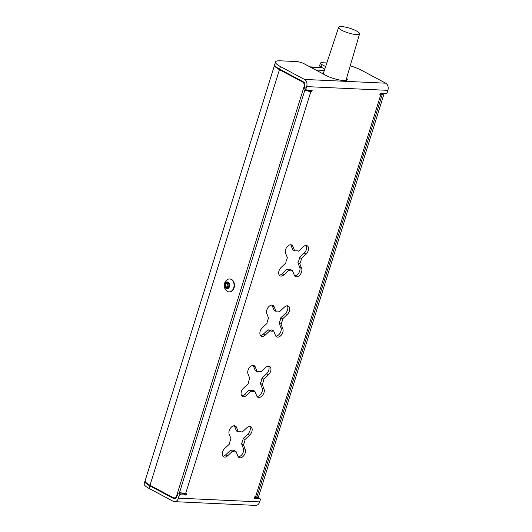 <?xml version="1.0" encoding="UTF-8"?>
<svg xmlns="http://www.w3.org/2000/svg" width="532" height="532" viewBox="0 0 532 532"><rect width="100%" height="100%" fill="white"/><g stroke="black" fill="none" stroke-linecap="round" stroke-linejoin="round"><path stroke-width="0.8" d="M304.417 86.749L304.045 86.736L176.697 495.591L177.076 495.611M304.045 86.736A3.631 2.687 -87.4 0 0 302.615 82.034L303.812 82.088M274.678 64.864A17.17 3.844 17.3 0 0 274.579 65.07A17.17 3.844 17.3 0 0 279.453 69.652L302.615 82.034M176.697 495.591A3.631 2.687 -87.4 0 1 174.057 497.892A3.631 2.687 -87.4 0 1 173.166 497.646L150.004 485.264A17.17 3.844 -162.7 0 1 145.13 480.689L274.579 65.07M384.117 93.605L258.259 497.686M382.262 93.519L382.129 93.938M256.63 496.881L256.471 497.393M305.149 89.236L179.131 493.829M176.198 497.972A3.631 2.687 92.6 0 1 175.912 497.979L174.057 497.892M249.708 426.458A5.386 3.411 -61.9 0 1 249.967 430.634A5.386 3.411 -61.9 0 1 247.799 434.132L243.151 438.481A10.806 6.843 -61.9 0 1 242.585 441.114A10.806 6.843 -61.9 0 1 241.521 443.721L243.363 448.37A5.386 3.411 -61.9 0 1 243.323 451.967A5.386 3.411 -61.9 0 1 238.236 456.815M243.41 444.725A10.806 6.843 118.1 0 0 244.474 442.119A10.806 6.843 118.1 0 0 245.039 439.492L249.688 435.143A5.386 3.411 118.1 0 0 251.855 431.645A5.386 3.411 118.1 0 0 250.778 426.724A5.386 3.411 118.1 0 0 246.782 427.814L242.133 432.164A10.806 6.843 118.1 0 0 238.363 431.991L236.521 427.342A5.386 3.411 118.1 0 0 235.397 426.012A5.386 3.411 118.1 0 0 230.555 428.047A5.386 3.411 118.1 0 0 229.192 434.192L231.041 438.847A10.806 6.843 118.1 0 0 229.412 444.08L224.763 448.436A5.386 3.411 118.1 0 0 223.673 456.848A5.386 3.411 118.1 0 0 227.663 455.758L232.311 451.409A10.806 6.843 118.1 0 0 236.088 451.582L237.93 456.237A5.386 3.411 118.1 0 0 239.054 457.56A5.386 3.411 118.1 0 0 245.205 452.971A5.386 3.411 118.1 0 0 245.252 449.38L243.41 444.725L241.521 443.721M306.08 245.465A5.386 3.411 -61.9 0 1 306.339 249.641A5.386 3.411 -61.9 0 1 304.171 253.139L299.523 257.488A10.806 6.843 -61.9 0 1 298.957 260.121A10.806 6.843 -61.9 0 1 297.893 262.722L299.742 267.377A5.386 3.411 -61.9 0 1 299.696 270.974A5.386 3.411 -61.9 0 1 294.608 275.822M299.782 263.732A10.806 6.843 118.1 0 0 300.846 261.126A10.806 6.843 118.1 0 0 301.411 258.499L306.06 254.15A5.386 3.411 118.1 0 0 308.228 250.652A5.386 3.411 118.1 0 0 307.15 245.731A5.386 3.411 118.1 0 0 303.16 246.821L298.512 251.171A10.806 6.843 118.1 0 0 294.735 250.998L292.893 246.349A5.386 3.411 118.1 0 0 291.769 245.019A5.386 3.411 118.1 0 0 286.928 247.054A5.386 3.411 118.1 0 0 285.571 253.199L287.413 257.854A10.806 6.843 118.1 0 0 285.784 263.087L281.135 267.443A5.386 3.411 118.1 0 0 280.045 275.855A5.386 3.411 118.1 0 0 284.035 274.765L288.69 270.416A10.806 6.843 118.1 0 0 292.46 270.589L294.302 275.243A5.386 3.411 118.1 0 0 295.426 276.567A5.386 3.411 118.1 0 0 301.584 271.978A5.386 3.411 118.1 0 0 301.624 268.387L299.782 263.732L297.893 262.722M287.287 305.8A5.386 3.411 -61.9 0 1 287.546 309.97A5.386 3.411 -61.9 0 1 285.385 313.468L280.736 317.823A10.806 6.843 -61.9 0 1 280.171 320.45A10.806 6.843 -61.9 0 1 279.107 323.057L280.949 327.705A5.386 3.411 -61.9 0 1 280.903 331.303A5.386 3.411 -61.9 0 1 275.822 336.151M280.989 324.068A10.806 6.843 118.1 0 0 282.06 321.461A10.806 6.843 118.1 0 0 282.625 318.828L287.273 314.478A5.386 3.411 118.1 0 0 289.435 310.981A5.386 3.411 118.1 0 0 288.357 306.06A5.386 3.411 118.1 0 0 284.367 307.15L279.719 311.506A10.806 6.843 118.1 0 0 275.942 311.326L274.1 306.678A5.386 3.411 118.1 0 0 272.976 305.355A5.386 3.411 118.1 0 0 268.141 307.39A5.386 3.411 118.1 0 0 266.778 313.534L268.62 318.183A10.806 6.843 118.1 0 0 266.991 323.423L262.343 327.772A5.386 3.411 118.1 0 0 261.252 336.184A5.386 3.411 118.1 0 0 265.249 335.1L269.897 330.744A10.806 6.843 118.1 0 0 273.667 330.917L275.516 335.572A5.386 3.411 118.1 0 0 276.633 336.896A5.386 3.411 118.1 0 0 282.791 332.314A5.386 3.411 118.1 0 0 282.838 328.716L280.989 324.068L279.107 323.057M268.494 366.129A5.386 3.411 -61.9 0 1 268.753 370.305A5.386 3.411 -61.9 0 1 266.592 373.797L261.943 378.152A10.806 6.843 -61.9 0 1 261.378 380.779A10.806 6.843 -61.9 0 1 260.314 383.386L262.156 388.041A5.386 3.411 -61.9 0 1 262.11 391.632A5.386 3.411 -61.9 0 1 257.029 396.486M262.203 384.397A10.806 6.843 118.1 0 0 263.267 381.79A10.806 6.843 118.1 0 0 263.832 379.163L268.48 374.807A5.386 3.411 118.1 0 0 270.642 371.309A5.386 3.411 118.1 0 0 269.571 366.395A5.386 3.411 118.1 0 0 265.574 367.479L260.926 371.835A10.806 6.843 118.1 0 0 257.156 371.662L255.307 367.007A5.386 3.411 118.1 0 0 254.19 365.683A5.386 3.411 118.1 0 0 249.348 367.718A5.386 3.411 118.1 0 0 247.985 373.863L249.834 378.518A10.806 6.843 118.1 0 0 248.198 383.752L243.55 388.101A5.386 3.411 118.1 0 0 242.466 396.52A5.386 3.411 118.1 0 0 246.456 395.429L251.104 391.08A10.806 6.843 118.1 0 0 254.881 391.253L256.723 395.901A5.386 3.411 118.1 0 0 257.847 397.224A5.386 3.411 118.1 0 0 263.998 392.643A5.386 3.411 118.1 0 0 264.045 389.045L262.203 384.397L260.314 383.386M175.274 498.763L173.911 498.703L149.838 485.836L149.04 488.409L173.106 501.277A5.533 4.096 -87.4 0 0 174.456 501.656L255.659 505.4A5.533 4.096 92.6 0 0 259.689 501.889L260.221 500.173A1.789 1.131 118.1 0 0 259.869 498.544A1.789 1.131 118.1 0 0 259.543 498.457L257.654 497.447L254.449 497.3M350.236 65.808A17.29 3.864 17.3 0 1 361.627 70.324L385.7 83.185A5.533 4.096 92.6 0 1 387.868 90.354L387.336 92.069A1.789 1.131 118.1 0 1 385.62 93.679L380.24 93.426L379.841 94.716L380.772 94.756A5.533 1.237 17.3 0 0 382.275 94.383L257.003 496.595A5.533 1.237 -162.7 0 1 255.5 496.968L254.569 496.921L254.17 498.211L259.543 498.457M306.133 88.325A1.789 1.131 118.1 0 0 306.485 89.955L304.597 88.95A1.789 1.131 -61.9 0 1 304.244 87.315L306.133 88.325L306.665 86.61A5.533 4.096 -87.4 0 0 304.49 79.441L280.424 66.58L279.619 69.153A17.29 3.864 -162.7 0 1 274.718 64.545L275.516 61.971A17.29 3.864 17.3 0 0 280.424 66.58M306.485 89.955A1.789 1.131 118.1 0 0 306.811 90.041L312.184 90.294L311.785 91.577L310.854 91.537L185.582 493.743A5.533 1.237 -162.7 0 1 179.623 492.26M173.911 498.703A2.766 2.048 -87.4 0 0 174.582 498.89A2.766 2.048 -87.4 0 0 176.597 497.141L177.129 495.425A1.789 1.131 -61.9 0 1 178.845 493.816L180.734 494.827L186.114 495.073L186.513 493.782L185.582 493.743M180.734 494.827A1.789 1.131 118.1 0 0 179.018 496.429L177.129 495.425M174.456 501.656A5.533 4.096 -87.4 0 0 178.486 498.145L179.018 496.429M234.326 425.753A5.386 3.411 -61.9 0 1 234.632 426.332L236.474 430.98L238.363 431.991M236.088 451.582L234.2 450.571A10.806 6.843 -61.9 0 1 230.423 450.398L225.774 454.754A5.386 3.411 -61.9 0 1 222.855 456.104M290.698 244.76A5.386 3.411 -61.9 0 1 291.004 245.338L292.846 249.987L294.735 250.998M292.46 270.589L290.572 269.578A10.806 6.843 -61.9 0 1 286.801 269.405L282.153 273.761A5.386 3.411 -61.9 0 1 279.227 275.111M271.905 305.089A5.386 3.411 -61.9 0 1 272.211 305.667L274.053 310.322L275.942 311.326M273.667 330.917L271.786 329.913A10.806 6.843 -61.9 0 1 268.008 329.74L263.36 334.089A5.386 3.411 -61.9 0 1 260.441 335.446M253.112 365.418A5.386 3.411 -61.9 0 1 253.418 365.996L255.267 370.651L257.156 371.662M254.881 391.253L252.993 390.242A10.806 6.843 -61.9 0 1 249.215 390.069L244.567 394.418A5.386 3.411 -61.9 0 1 241.648 395.775M257.654 497.447A1.789 1.131 -61.9 0 1 257.98 497.533L259.869 498.544M184.365 493.61L184.225 494.062L178.845 493.816M310.016 90.194L308.972 90.526A2.766 0.618 17.3 0 1 305.228 89.429L305.109 89.369M304.244 87.315L304.776 85.599A2.766 2.048 -87.4 0 0 303.692 82.014L279.619 69.153M275.516 61.971A17.29 3.864 17.3 0 1 280.224 60.808L296.464 61.552A5.766 1.29 17.3 0 1 304.264 63.833L325.697 75.291A13.253 2.966 17.3 0 0 339.09 79.92A13.253 2.966 17.3 0 0 347.25 79.64A13.253 2.966 17.3 0 0 346.605 78.244M149.04 488.409A17.29 3.864 -162.7 0 1 144.132 483.807L144.93 481.234A17.29 3.864 17.3 0 0 149.838 485.836M320.417 63.122A5.766 1.29 17.3 0 0 322.053 64.658L321.255 67.231A5.766 1.29 -162.7 0 1 319.619 65.695L320.417 63.122A5.766 1.29 17.3 0 1 321.986 62.729L326.828 62.956M325.631 66.567L322.053 64.658M321.255 67.231L324.786 69.12M263.832 379.163L261.943 378.152M251.104 391.08L249.215 390.069M282.625 318.828L280.736 317.823M269.897 330.744L268.008 329.74M301.411 258.499L299.523 257.488M288.69 270.416L286.801 269.405M245.039 439.492L243.151 438.481M232.311 451.409L230.423 450.398M309.897 90.566L311.785 91.577M184.225 494.062L186.114 495.073M304.896 90.048A5.533 1.237 17.3 0 0 310.854 91.537M382.275 94.383A5.533 1.237 17.3 0 0 381.65 93.492M341.611 26.6A10.966 2.454 17.3 0 0 338.625 27.332A10.966 2.454 17.3 0 0 344.763 31.661A10.966 2.454 17.3 0 0 356.58 34.6A10.966 2.454 17.3 0 0 359.566 33.855A10.966 2.454 17.3 0 0 353.388 29.526A10.966 2.454 17.3 0 0 341.611 26.6M321.414 72.997L323.469 73.097M225.774 287.22A2.62 1.942 -87.4 0 0 226.645 287.872A2.62 1.942 -87.4 0 0 228.527 287.14A2.62 1.942 -87.4 0 0 229.039 284.6A2.62 1.942 -87.4 0 0 227.683 282.785A2.62 1.942 -87.4 0 0 225.801 283.516A2.62 1.942 -87.4 0 0 225.282 286.056A2.62 1.942 -87.4 0 0 225.774 287.22M226.2 286.974L226.645 287.872L228.527 287.14L229.039 284.6L227.683 282.785L225.801 283.516L225.282 286.056L226.2 286.974M229.186 291.888A6.464 4.788 -87.4 0 0 229.378 291.902A6.464 4.788 -87.4 0 0 234.033 287.958A6.464 4.788 -87.4 0 0 233.089 280.783A6.464 4.788 -87.4 0 0 229.97 278.987A6.464 4.788 -87.4 0 0 229.784 278.981M232.657 289.907A6.464 4.788 -87.4 0 0 232.717 280.77A6.464 4.788 -87.4 0 0 229.598 278.968A6.464 4.788 -87.4 0 0 226.971 279.865A7.195 7.195 0 0 0 226.466 290.751A6.464 4.788 -87.4 0 0 228.999 291.888A6.464 4.788 -87.4 0 0 232.657 289.907M225.881 290.086A6.464 4.788 -87.4 0 0 226.466 290.751M225.395 282.971A3.405 2.52 -87.4 0 0 225.362 287.779A3.405 2.52 -87.4 0 0 228.933 287.686A3.405 2.52 -87.4 0 0 228.96 282.878A3.405 2.52 -87.4 0 0 225.395 282.971M228.268 283.323L227.556 283.596L227.038 286.136L228.015 287.44M227.038 286.136L225.282 286.056M228.401 287.952L226.645 287.872M227.556 283.596L225.801 283.516M309.185 90.533L309.305 90.161L309.923 90.487M150.004 485.264L279.453 69.652M315.908 70.058L324.347 70.443M310.568 67.205L322.206 67.737M249.688 435.143L247.799 434.132M306.06 254.15L304.171 253.139M287.273 314.478L285.385 313.468M268.48 374.807L266.592 373.797M255.5 496.968L380.772 94.756M387.868 90.354L306.665 86.61M259.689 501.889L178.486 498.145M385.7 83.185L304.49 79.441M264.045 389.045L262.156 388.041M255.307 367.007L253.418 365.996M246.456 395.429L244.567 394.418M282.838 328.716L280.949 327.705M274.1 306.678L272.211 305.667M265.249 335.1L263.36 334.089M301.624 268.387L299.742 267.377M292.893 246.349L291.004 245.338M284.035 274.765L282.153 273.761M245.252 449.38L243.363 448.37M236.521 427.342L234.632 426.332M227.663 455.758L225.774 454.754M321.561 67.391L309.923 66.859M338.625 27.332L323.183 73.948M359.566 33.855L345.973 80.425M229.378 291.902L228.999 291.888M229.97 278.987L229.598 278.968"/></g></svg>
